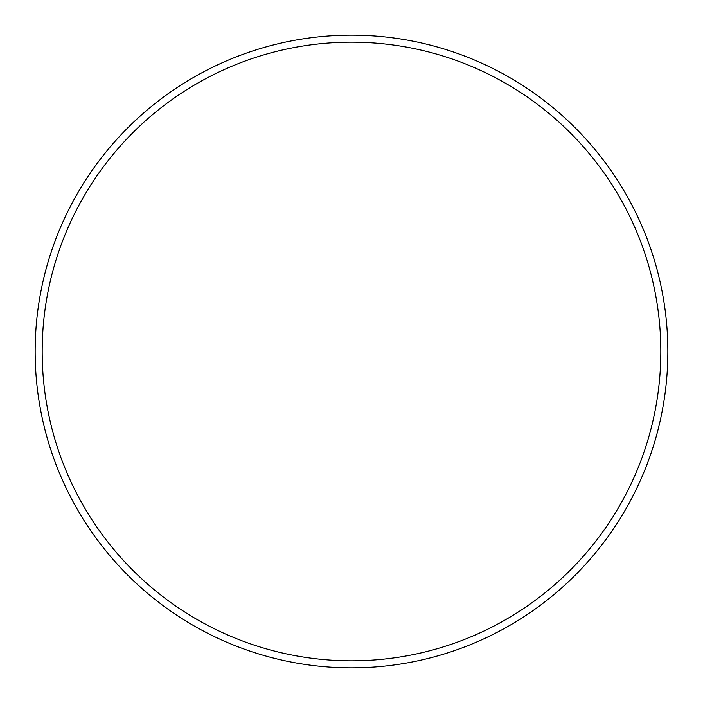 <?xml version="1.0" encoding="UTF-8"?>
<svg xmlns="http://www.w3.org/2000/svg" width="703" height="703" viewBox="0 0 703 703"><rect width="100%" height="100%" fill="white"/><g stroke="black" fill="none" stroke-linecap="round" stroke-linejoin="round"><path stroke-width="1.05" d="M660.82 351.5A309.32 309.32 0 0 0 351.5 42.18A309.32 309.32 0 0 0 42.18 351.5A309.32 309.32 0 0 0 351.5 660.82A309.32 309.32 0 0 0 660.82 351.5M35.15 351.5A316.35 316.35 0 0 1 351.5 35.15A316.35 316.35 0 0 1 667.85 351.5A316.35 316.35 0 0 1 351.5 667.85A316.35 316.35 0 0 1 35.15 351.5"/></g></svg>
